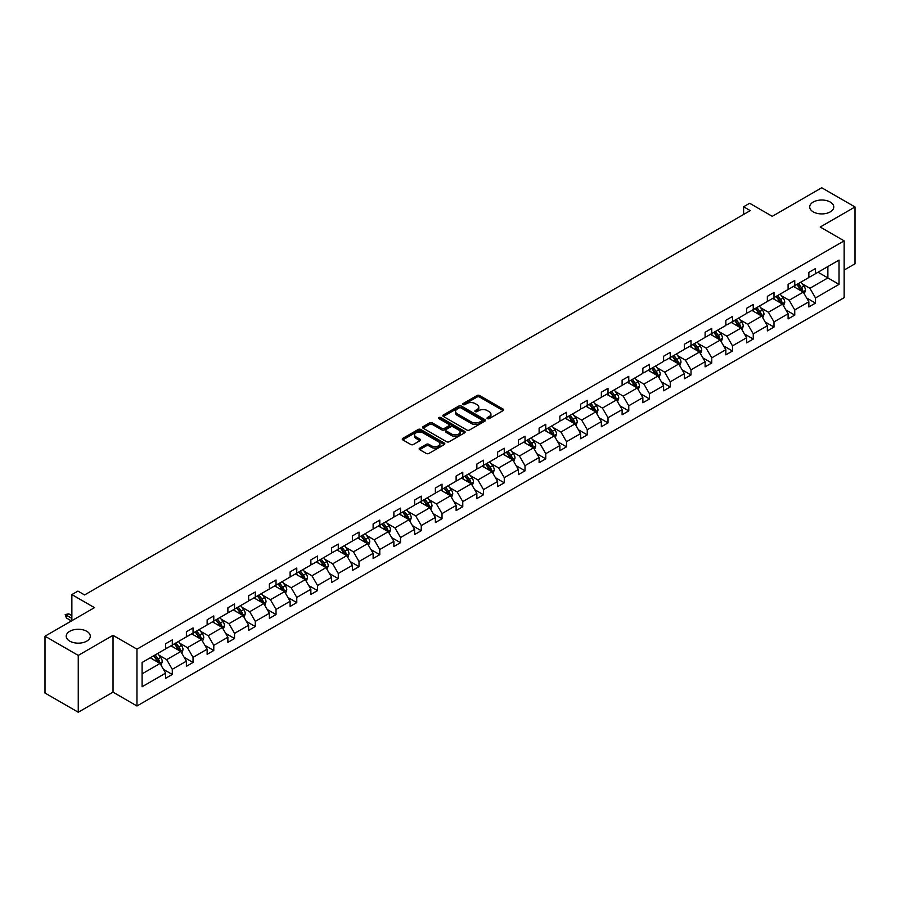 <?xml version="1.0" encoding="UTF-8"?>
<svg xmlns="http://www.w3.org/2000/svg" width="900" height="900" viewBox="0 0 900 900"><rect width="100%" height="100%" fill="white"/><g stroke="black" fill="none" stroke-linecap="round" stroke-linejoin="round"><path stroke-width="1.35" d="M86.76 631.305A12.037 6.952 0 0 0 73.642 629.798A12.037 6.952 0 0 0 66.218 636.21A12.037 6.952 0 0 0 69.739 641.126A12.037 6.952 0 0 0 82.856 642.634A12.037 6.952 0 0 0 90.293 636.21A12.037 6.952 0 0 0 86.76 631.305M830.261 202.05A12.037 6.952 0 0 0 817.144 200.542A12.037 6.952 0 0 0 809.707 206.955A12.037 6.952 0 0 0 813.24 211.871A12.037 6.952 0 0 0 826.357 213.379A12.037 6.952 0 0 0 833.783 206.955A12.037 6.952 0 0 0 830.261 202.05M487.406 418.613A1.294 0.743 0 0 0 489.24 418.613L503.111 410.603A1.845 1.069 0 0 0 503.651 409.849A1.845 1.069 0 0 0 503.111 409.095L479.61 395.527A1.845 1.069 0 0 0 477 395.527L463.129 403.537A1.294 0.743 0 0 0 464.951 404.595L466.751 403.56A5.906 3.409 0 0 1 475.11 403.56L477.067 404.685A5.906 3.409 0 0 1 478.8 407.104A5.906 3.409 0 0 1 477.067 409.511L475.267 410.546A1.294 0.743 0 0 0 477.101 411.604L478.89 410.569A5.906 3.409 0 0 1 487.249 410.569L489.206 411.694A5.906 3.409 0 0 1 490.939 414.113A5.906 3.409 0 0 1 489.206 416.52L487.406 417.555A1.294 0.743 0 0 0 487.406 418.613L487.406 417.555M844.155 270.045L855 263.79L855 206.955L821.745 187.763L772.268 216.326L749.655 203.276L743.614 206.764L743.614 214.447M78.255 712.238L113.029 692.156L113.029 635.332L78.255 655.414L78.255 712.238L45 693.045L45 636.21L94.478 607.646L71.865 594.596L71.865 620.707M78.255 655.414L45 636.21M419.692 448.144A1.845 1.069 0 0 0 419.141 448.897A1.845 1.069 0 0 0 419.692 449.651L426.285 453.454A1.845 1.069 0 0 0 428.895 453.454L444.296 444.566A1.845 1.069 0 0 0 444.836 443.812A1.845 1.069 0 0 0 444.296 443.059L420.795 429.491A1.845 1.069 0 0 0 418.185 429.491L402.784 438.379A1.845 1.069 0 0 0 402.244 439.132A1.845 1.069 0 0 0 402.784 439.886L410.749 444.488A1.845 1.069 0 0 0 413.359 444.488L419.951 440.685A1.845 1.069 0 0 0 420.491 439.931A1.845 1.069 0 0 0 419.951 439.178L416.002 436.894A4.939 2.846 0 0 1 414.551 434.88A4.939 2.846 0 0 1 417.6 432.248A4.939 2.846 0 0 1 422.989 432.866L438.457 441.787A4.939 2.846 0 0 1 439.897 443.812A4.939 2.846 0 0 1 436.849 446.445A4.939 2.846 0 0 1 431.471 445.826L428.895 444.341A1.845 1.069 0 0 0 426.285 444.341L419.692 448.144L419.692 449.651M71.865 594.596L77.918 591.097L84.566 594.945L750.262 210.611L743.614 206.764M113.029 635.332L136.969 649.159L844.155 240.862L844.155 297.686L136.969 705.982L136.969 649.159M855 206.955L820.215 227.036L844.155 240.862M466.886 430.02A1.845 1.069 0 0 0 469.496 430.02L484.897 421.121A1.845 1.069 0 0 0 485.438 420.368A1.845 1.069 0 0 0 484.897 419.614L461.396 406.046A1.845 1.069 0 0 0 458.786 406.046L443.385 414.945A1.845 1.069 0 0 0 442.845 415.699A1.845 1.069 0 0 0 443.385 416.452L466.886 430.02M439.391 418.894A1.294 0.743 0 0 1 440.707 419.074L440.707 417.544L464.603 431.336A1.845 1.069 0 0 1 465.142 432.09A1.845 1.069 0 0 1 464.603 432.844L449.19 441.731A1.845 1.069 0 0 1 446.58 441.731L423.079 428.164L423.079 426.656A1.845 1.069 0 0 0 422.539 427.41A1.845 1.069 0 0 0 423.079 428.164M423.079 426.656L429.671 422.854A1.845 1.069 0 0 1 432.281 422.854L441.821 428.355A1.845 1.069 0 0 0 444.431 428.355L448.796 425.835A1.845 1.069 0 0 0 449.336 425.081A1.845 1.069 0 0 0 448.796 424.327L438.874 418.601A1.294 0.743 0 0 1 440.707 417.544M142.099 662.479L165.634 648.889L165.634 643.736L172.282 639.9L172.282 645.041L186.379 636.908L186.379 631.766L193.039 627.919L193.039 633.071L207.135 624.926L207.135 619.785L213.784 615.938L213.784 621.09L227.88 612.945L227.88 607.804L234.529 603.967L234.529 609.109L248.625 600.964L248.625 595.822L255.285 591.986L255.285 597.127L269.381 588.994L269.381 583.841L276.03 580.005L276.03 585.146L290.126 577.012L290.126 571.86L296.775 568.024L296.775 573.165L310.871 565.031L310.871 559.89L317.531 556.043L317.531 561.195L331.627 553.05L331.627 547.909L338.276 544.072L338.276 549.214L352.373 541.069L352.373 535.928L359.021 532.091L359.021 537.233L373.129 529.099L373.129 523.946L379.777 520.11L379.777 525.251L393.874 517.118L393.874 511.965L400.522 508.129L400.522 513.27L414.619 505.136L414.619 499.995L421.267 496.147L421.267 501.3L435.375 493.155L435.375 488.014L442.024 484.166L442.024 489.319L456.12 481.174L456.12 476.032L462.769 472.196L462.769 477.338L476.865 469.192L476.865 464.051L483.514 460.215L483.514 465.356L497.621 457.223L497.621 452.07L504.27 448.234L504.27 453.375L518.366 445.241L518.366 440.089L525.015 436.252L525.015 441.405L539.111 433.26L539.111 428.119L545.76 424.271L545.76 429.424L559.868 421.279L559.868 416.137L566.516 412.301L566.516 417.442L580.613 409.298L580.613 404.156L587.261 400.32L587.261 405.461L601.357 397.327L601.357 392.175L608.006 388.339L608.006 393.48L622.114 385.346L622.114 380.194L628.762 376.358L628.762 381.499L642.859 373.365L642.859 368.224L649.508 364.376L649.508 369.529L663.604 361.384L663.604 356.243L670.252 352.395L670.252 357.548L684.36 349.402L684.36 344.261L691.009 340.425L691.009 345.566L705.105 337.421L705.105 332.28L711.754 328.444L711.754 333.585L725.85 325.451L725.85 320.299L732.499 316.463L732.499 321.604L746.606 313.47L746.606 308.317L753.255 304.481L753.255 309.634L767.351 301.489L767.351 296.348L774 292.5L774 297.652L788.096 289.507L788.096 284.366L794.745 280.53L794.745 285.671L808.852 277.526L808.852 272.385L815.501 268.549L815.501 273.69L839.036 260.1L839.036 284.366L815.501 297.956L815.501 303.098L808.852 306.945L808.852 301.793L794.745 309.938L794.745 315.079L788.096 318.915L788.096 313.774L774 321.919L774 327.06L767.351 330.896L767.351 325.755L753.255 333.889L753.255 339.041L746.606 342.877L746.606 337.736L732.499 345.87L732.499 351.022L725.85 354.859L725.85 349.718L711.754 357.851L711.754 362.993L705.105 366.84L705.105 361.688L691.009 369.832L691.009 374.974L684.36 378.821L684.36 373.669L670.252 381.814L670.252 386.955L663.604 390.791L663.604 385.65L649.508 393.795L649.508 398.936L642.859 402.772L642.859 397.631L628.762 405.765L628.762 410.918L622.114 414.754L622.114 409.613L608.006 417.746L608.006 422.899L601.357 426.735L601.357 421.582L587.261 429.728L587.261 434.869L580.613 438.716L580.613 433.564L566.516 441.709L566.516 446.85L559.868 450.686L559.868 445.545L545.76 453.69L545.76 458.831L539.111 462.668L539.111 457.526L525.015 465.66L525.015 470.812L518.366 474.649L518.366 469.507L504.27 477.641L504.27 482.794L497.621 486.63L497.621 481.489L483.514 489.623L483.514 494.764L476.865 498.611L476.865 493.459L462.769 501.604L462.769 506.745L456.12 510.593L456.12 505.44L442.024 513.585L442.024 518.726L435.375 522.562L435.375 517.421L421.267 525.566L421.267 530.707L414.619 534.544L414.619 529.403L400.522 537.536L400.522 542.689L393.874 546.525L393.874 541.384L379.777 549.517L379.777 554.67L373.129 558.506L373.129 553.354L359.021 561.499L359.021 566.64L352.373 570.488L352.373 565.335L338.276 573.48L338.276 578.621L331.627 582.457L331.627 577.316L317.531 585.461L317.531 590.602L310.871 594.439L310.871 589.298L296.775 597.431L296.775 602.584L290.126 606.42L290.126 601.279L276.03 609.413L276.03 614.565L269.381 618.401L269.381 613.26L255.285 621.394L255.285 626.535L248.625 630.383L248.625 625.23L234.529 633.375L234.529 638.516L227.88 642.364L227.88 637.211L213.784 645.356L213.784 650.498L207.135 654.334L207.135 649.192L193.039 657.337L193.039 662.479L186.379 666.315L186.379 661.174L172.282 669.308L172.282 674.46L165.634 678.296L165.634 673.155L142.099 686.745L142.099 662.479M170.955 645.817L180.799 651.499L166.703 659.633L158.996 655.189M166.703 659.633L172.282 669.308M180.799 651.499L186.379 661.174M165.634 647.651L166.703 648.27L172.282 645.041M191.7 633.836L201.544 639.518L187.447 647.651L179.752 643.207M187.447 647.651L193.039 657.337M201.544 639.518L207.135 649.192M186.379 635.681L187.447 636.289L193.039 633.071M212.456 621.855L222.3 627.536L208.192 635.681L200.498 631.238M208.192 635.681L213.784 645.356M222.3 627.536L227.88 637.211M207.135 623.7L208.192 624.308L213.784 621.09M233.201 609.874L243.045 615.555L228.949 623.7L221.243 619.256M228.949 623.7L234.529 633.375M243.045 615.555L248.625 625.23M227.88 611.719L228.949 612.337L234.529 609.109M253.946 597.893L263.79 603.585L249.694 611.719L241.999 607.275M249.694 611.719L255.285 621.394M263.79 603.585L269.381 613.26M248.625 599.738L249.694 600.356L255.285 597.127M274.702 585.923L284.546 591.604L270.439 599.738L262.744 595.294M270.439 599.738L276.03 609.413M284.546 591.604L290.126 601.279M269.381 587.756L270.439 588.375L276.03 585.146M295.447 573.941L305.291 579.623L291.195 587.756L283.489 583.312M291.195 587.756L296.775 597.431M305.291 579.623L310.871 589.298M290.126 575.786L291.195 576.394L296.775 573.165M316.192 561.96L326.036 567.641L311.94 575.786L304.245 571.342M311.94 575.786L317.531 585.461M326.036 567.641L331.627 577.316M310.871 563.805L311.94 564.413L317.531 561.195M336.949 549.979L346.793 555.66L332.685 563.805L324.99 559.361M332.685 563.805L338.276 573.48M346.793 555.66L352.373 565.335M331.627 551.824L332.685 552.442L338.276 549.214M357.694 537.998L367.537 543.679L353.441 551.824L345.735 547.38M353.441 551.824L359.021 561.499M367.537 543.679L373.129 553.354M352.373 539.842L353.441 540.461L359.021 537.233M378.439 526.016L388.282 531.709L374.186 539.842L366.491 535.399M374.186 539.842L379.777 549.517M388.282 531.709L393.874 541.384M373.129 527.861L374.186 528.48L379.777 525.251M399.195 514.046L409.039 519.727L394.931 527.861L387.236 523.418M394.931 527.861L400.522 537.536M409.039 519.727L414.619 529.403M393.874 515.88L394.931 516.499L400.522 513.27M419.94 502.065L429.784 507.746L415.688 515.891L407.981 511.436M415.688 515.891L421.267 525.566M429.784 507.746L435.375 517.421M414.619 503.91L415.688 504.517L421.267 501.3M440.685 490.084L450.529 495.765L436.433 503.91L428.738 499.466M436.433 503.91L442.024 513.585M450.529 495.765L456.12 505.44M435.375 491.929L436.433 492.536L442.024 489.319M461.441 478.103L471.285 483.784L457.178 491.929L449.483 487.485M457.178 491.929L462.769 501.604M471.285 483.784L476.865 493.459M456.12 479.947L457.178 480.566L462.769 477.338M482.186 466.121L492.03 471.814L477.934 479.947L470.228 475.504M477.934 479.947L483.514 489.623M492.03 471.814L497.621 481.489M476.865 467.966L477.934 468.585L483.514 465.356M502.931 454.151L512.775 459.832L498.679 467.966L490.984 463.522M498.679 467.966L504.27 477.641M512.775 459.832L518.366 469.507M497.621 455.985L498.679 456.604L504.27 453.375M523.688 442.17L533.531 447.851L519.424 455.985L511.729 451.541M519.424 455.985L525.015 465.66M533.531 447.851L539.111 457.526M518.366 444.015L519.424 444.623L525.015 441.405M544.433 430.189L554.276 435.87L540.18 444.015L532.474 439.571M540.18 444.015L545.76 453.69M554.276 435.87L559.868 445.545M539.111 432.034L540.18 432.641L545.76 429.424M565.178 418.207L575.021 423.889L560.925 432.034L553.23 427.59M560.925 432.034L566.516 441.709M575.021 423.889L580.613 433.564M559.868 420.053L560.925 420.671L566.516 417.442M585.934 406.226L595.778 411.907L581.67 420.053L573.975 415.609M581.67 420.053L587.261 429.728M595.778 411.907L601.357 421.582M580.613 408.071L581.67 408.69L587.261 405.461M606.679 394.256L616.523 399.938L602.426 408.071L594.72 403.627M602.426 408.071L608.006 417.746M616.523 399.938L622.114 409.613M601.357 396.09L602.426 396.709L608.006 393.48M627.424 382.275L637.268 387.956L623.171 396.09L615.476 391.646M623.171 396.09L628.762 405.765M637.268 387.956L642.859 397.631M622.114 384.109L623.171 384.728L628.762 381.499M648.18 370.294L658.024 375.975L643.916 384.12L636.221 379.665M643.916 384.12L649.508 393.795M658.024 375.975L663.604 385.65M642.859 372.139L643.916 372.746L649.508 369.529M668.925 358.312L678.769 363.994L664.673 372.139L656.966 367.695M664.673 372.139L670.252 381.814M678.769 363.994L684.36 373.669M663.604 360.157L664.673 360.765L670.252 357.548M689.67 346.331L699.514 352.012L685.418 360.157L677.722 355.714M685.418 360.157L691.009 369.832M699.514 352.012L705.105 361.688M684.36 348.176L685.418 348.795L691.009 345.566M710.426 334.35L720.27 340.043L706.163 348.176L698.467 343.733M706.163 348.176L711.754 357.851M720.27 340.043L725.85 349.718M705.105 336.195L706.163 336.814L711.754 333.585M731.171 322.38L741.015 328.061L726.919 336.195L719.212 331.751M726.919 336.195L732.499 345.87M741.015 328.061L746.606 337.736M725.85 324.214L726.919 324.832L732.499 321.604M751.916 310.399L761.76 316.08L747.664 324.214L739.969 319.77M747.664 324.214L753.255 333.889M761.76 316.08L767.351 325.755M746.606 312.244L747.664 312.851L753.255 309.634M772.673 298.418L782.516 304.099L768.409 312.244L760.714 307.8M768.409 312.244L774 321.919M782.516 304.099L788.096 313.774M767.351 300.262L768.409 300.87L774 297.652M793.418 286.436L803.261 292.118L789.165 300.262L781.459 295.819M789.165 300.262L794.745 309.938M803.261 292.118L808.852 301.793M788.096 288.281L789.165 288.9L794.745 285.671M818.021 272.227L827.865 277.92L809.91 288.281L802.215 283.838M809.91 288.281L815.501 297.956M839.036 284.366L827.865 277.92L827.865 266.546L839.036 260.1M113.029 692.156L136.969 705.982M808.852 276.3L809.91 276.919L815.501 273.69M142.099 673.841L160.054 663.48L150.21 657.788M160.054 663.48L165.634 673.155M806.648 297.99L815.501 303.098M785.903 309.971L794.745 315.079M765.158 321.952L774 327.06M744.401 333.934L753.255 339.041M723.656 345.915L732.499 351.022M702.911 357.896L711.754 362.993M682.155 369.866L691.009 374.974M661.41 381.848L670.252 386.955M640.665 393.829L649.508 398.936M619.909 405.81L628.762 410.918M599.164 417.791L608.006 422.899M578.419 429.761L587.261 434.869M557.663 441.743L566.516 446.85M536.918 453.724L545.76 458.831M516.173 465.705L525.015 470.812M495.416 477.686L504.27 482.794M474.671 489.668L483.514 494.764M453.926 501.637L462.769 506.745M433.17 513.619L442.024 518.726M412.425 525.6L421.267 530.707M391.68 537.581L400.522 542.689M370.924 549.562L379.777 554.67M350.179 561.533L359.021 566.64M329.434 573.514L338.276 578.621M308.678 585.495L317.531 590.602M287.933 597.476L296.775 602.584M267.188 609.457L276.03 614.565M246.431 621.439L255.285 626.535M225.686 633.409L234.529 638.516M204.941 645.39L213.784 650.498M184.185 657.371L193.039 662.479M163.44 669.352L172.282 674.46M487.924 418.793L489.206 418.061A5.906 3.409 0 0 0 490.939 415.642L490.939 414.113M478.8 407.104L478.8 408.634A5.906 3.409 0 0 1 477.067 411.053L475.785 411.784M503.111 409.095L503.111 410.603L479.61 397.069A1.845 1.069 0 0 0 477 397.069L463.646 404.775M484.897 419.614L484.897 421.121L461.396 407.588A1.845 1.069 0 0 0 458.786 407.588L443.407 416.464M481.635 420.896A1.294 0.743 0 0 0 481.635 419.839L461.002 407.925A1.294 0.743 0 0 0 459.18 407.925L457.29 409.027A5.906 3.409 0 0 0 455.558 411.435A5.906 3.409 0 0 0 457.29 413.843L471.386 421.988A5.906 3.409 0 0 0 479.745 421.988L481.635 420.896L481.635 422.426A1.294 0.743 0 0 0 482.017 421.909L482.017 420.368M455.558 411.435L455.558 412.976A5.906 3.409 0 0 0 457.29 415.384L457.29 413.843M481.635 422.426L479.745 423.529A5.906 3.409 0 0 1 471.386 423.529L457.29 415.384M423.101 428.186L429.671 424.395L429.671 422.854M449.336 425.081L449.336 426.611A1.845 1.069 0 0 1 448.796 427.365L444.431 429.896A1.845 1.069 0 0 1 441.821 429.896L432.281 424.395A1.845 1.069 0 0 0 429.671 424.395M440.707 419.074L464.569 432.855M451.71 434.07A4.939 2.846 0 0 0 457.088 434.689A4.939 2.846 0 0 0 460.136 432.045A4.939 2.846 0 0 0 458.685 430.031L453.24 426.892A1.845 1.069 0 0 0 450.63 426.892L446.254 429.412A1.845 1.069 0 0 0 445.714 430.166A1.845 1.069 0 0 0 446.254 430.92L451.71 434.07L451.71 435.6A4.939 2.846 0 0 0 457.088 436.219A4.939 2.846 0 0 0 460.136 433.586L460.136 432.045M445.714 430.166L445.714 431.696A1.845 1.069 0 0 0 446.254 432.45L446.254 430.92M451.71 435.6L446.254 432.45M439.897 443.812L439.897 445.343A4.939 2.846 0 0 1 436.849 447.975A4.939 2.846 0 0 1 431.471 447.356L428.895 445.871A1.845 1.069 0 0 0 426.285 445.871L419.715 449.662M414.551 434.88L414.551 436.41A4.939 2.846 0 0 0 416.002 438.424L416.002 436.894M419.929 440.696L416.002 438.424M444.274 444.577L420.795 431.021A1.845 1.069 0 0 0 418.185 431.021L402.806 439.909M804.274 293.873L805.5 290.34A4.984 2.88 -120 0 0 803.903 286.099L800.921 282.105M795.566 287.674L794.273 285.952M802.53 291.69L802.8 290.554A4.984 2.88 -120 0 0 801.383 287.55L798.39 283.567M797.141 284.287L800.426 288.675A2.542 1.463 60 0 1 800.887 289.451L802.8 290.554M796.793 284.49L799.785 288.473A4.984 2.88 60 0 1 801.023 290.824M783.529 305.854L784.744 302.321A4.984 2.88 -120 0 0 783.158 298.069L780.165 294.086M774.81 299.655L773.516 297.923M781.774 303.671L782.055 302.535A4.984 2.88 -120 0 0 780.626 299.531L777.645 295.549M776.396 296.269L779.681 300.656A2.542 1.463 60 0 1 780.143 301.421L782.055 302.535M776.048 296.471L779.029 300.454A4.984 2.88 60 0 1 780.278 302.805M762.773 317.835L763.999 314.303A4.984 2.88 -120 0 0 762.401 310.05L759.42 306.067M754.065 311.636L752.771 309.904M761.029 315.652L761.31 314.505A4.984 2.88 -120 0 0 759.881 311.512L756.889 307.53M755.64 308.25L758.936 312.637A2.542 1.463 60 0 1 759.398 313.402L761.31 314.505M755.303 308.441L758.284 312.435A4.984 2.88 60 0 1 759.521 314.786M742.028 329.805L743.254 326.272A4.984 2.88 -120 0 0 741.656 322.031L738.675 318.049M733.32 323.618L732.026 321.885M740.284 327.634L740.554 326.486A4.984 2.88 -120 0 0 739.136 323.494L736.144 319.5M734.895 320.22L738.18 324.608A2.542 1.463 60 0 1 738.641 325.384L740.554 326.486M734.546 320.423L737.539 324.416A4.984 2.88 60 0 1 738.776 326.767M721.271 341.786L722.498 338.254A4.984 2.88 -120 0 0 720.911 334.012L717.919 330.03M712.564 335.588L711.27 333.866M719.528 339.615L719.809 338.468A4.984 2.88 -120 0 0 718.38 335.475L715.399 331.481M714.15 332.201L717.435 336.589A2.542 1.463 60 0 1 717.896 337.365L719.809 338.468M713.801 332.404L716.783 336.386A4.984 2.88 60 0 1 718.031 338.749M700.526 353.767L701.752 350.235A4.984 2.88 -120 0 0 700.155 345.994L697.174 342M691.819 347.569L690.525 345.848M698.783 351.596L699.064 350.449A4.984 2.88 -120 0 0 697.635 347.445L694.643 343.463M693.394 344.183L696.69 348.57A2.542 1.463 60 0 1 697.151 349.346L699.064 350.449M693.056 344.385L696.038 348.368A4.984 2.88 60 0 1 697.275 350.73M679.781 365.749L681.008 362.216A4.984 2.88 -120 0 0 679.41 357.964L676.429 353.981M671.074 359.55L669.78 357.817M678.038 363.566L678.308 362.43A4.984 2.88 -120 0 0 676.89 359.426L673.898 355.444M672.649 356.164L675.934 360.551A2.542 1.463 60 0 1 676.395 361.316L678.308 362.43M672.3 356.366L675.293 360.349A4.984 2.88 60 0 1 676.53 362.7M659.025 377.73L660.251 374.197A4.984 2.88 -120 0 0 658.665 369.945L655.673 365.963M650.317 371.531L649.024 369.799M657.281 375.548L657.562 374.4A4.984 2.88 -120 0 0 656.134 371.407L653.153 367.425M651.904 368.145L655.189 372.532A2.542 1.463 60 0 1 655.65 373.298L657.562 374.4M651.555 368.348L654.536 372.33A4.984 2.88 60 0 1 655.785 374.681M638.28 389.7L639.506 386.168A4.984 2.88 -120 0 0 637.909 381.926L634.928 377.944M629.572 383.512L628.279 381.78M636.536 387.529L636.817 386.381A4.984 2.88 -120 0 0 635.389 383.389L632.396 379.395M631.148 380.126L634.444 384.514A2.542 1.463 60 0 1 634.905 385.279L636.817 386.381M630.81 380.317L633.791 384.311A4.984 2.88 60 0 1 635.029 386.662M617.535 401.681L618.761 398.149A4.984 2.88 -120 0 0 617.164 393.907L614.183 389.925M608.827 395.494L607.534 393.761M615.791 399.51L616.061 398.363A4.984 2.88 -120 0 0 614.644 395.37L611.651 391.376M610.403 392.096L613.688 396.484A2.542 1.463 60 0 1 614.149 397.26L616.061 398.363M610.054 392.299L613.046 396.293A4.984 2.88 60 0 1 614.284 398.644M596.779 413.662L598.005 410.13A4.984 2.88 -120 0 0 596.419 405.889L593.426 401.895M588.071 407.464L586.778 405.743M595.035 411.491L595.316 410.344A4.984 2.88 -120 0 0 593.887 407.34L590.906 403.358M589.658 404.077L592.942 408.465A2.542 1.463 60 0 1 593.404 409.241L595.316 410.344M589.309 404.28L592.29 408.262A4.984 2.88 60 0 1 593.539 410.625M576.034 425.644L577.26 422.111A4.984 2.88 -120 0 0 575.663 417.87L572.681 413.876M567.326 419.445L566.033 417.724M574.29 423.461L574.571 422.325A4.984 2.88 -120 0 0 573.142 419.321L570.15 415.339M568.901 416.059L572.197 420.446A2.542 1.463 60 0 1 572.659 421.223L574.571 422.325M568.564 416.261L571.545 420.244A4.984 2.88 60 0 1 572.783 422.595M555.289 437.625L556.515 434.093A4.984 2.88 -120 0 0 554.918 429.84L551.936 425.858M546.581 431.426L545.288 429.694M553.545 435.442L553.815 434.306A4.984 2.88 -120 0 0 552.398 431.303L549.405 427.32M548.156 428.04L551.441 432.428A2.542 1.463 60 0 1 551.903 433.192L553.815 434.306M547.808 428.243L550.8 432.225A4.984 2.88 60 0 1 552.038 434.576M534.533 449.606L535.759 446.074A4.984 2.88 -120 0 0 534.173 441.821L531.18 437.839M525.825 443.407L524.531 441.675M532.789 447.424L533.07 446.276A4.984 2.88 -120 0 0 531.641 443.284L528.66 439.301M527.411 440.021L530.696 444.409A2.542 1.463 60 0 1 531.158 445.174L533.07 446.276M527.062 440.213L530.044 444.206A4.984 2.88 60 0 1 531.293 446.558M513.788 461.576L515.014 458.044A4.984 2.88 -120 0 0 513.416 453.803L510.435 449.82M505.08 455.389L503.786 453.656M512.044 459.405L512.325 458.257A4.984 2.88 -120 0 0 510.896 455.265L507.904 451.271M506.655 451.991L509.951 456.379A2.542 1.463 60 0 1 510.412 457.155L512.325 458.257M506.317 452.194L509.299 456.188A4.984 2.88 60 0 1 510.536 458.539M493.043 473.558L494.269 470.025A4.984 2.88 -120 0 0 492.671 465.784L489.69 461.801M484.335 467.359L483.041 465.637M491.299 471.386L491.569 470.239A4.984 2.88 -120 0 0 490.151 467.246L487.159 463.252M485.91 463.973L489.195 468.36A2.542 1.463 60 0 1 489.656 469.136L491.569 470.239M485.561 464.175L488.554 468.157A4.984 2.88 60 0 1 489.791 470.52M472.286 485.539L473.512 482.006A4.984 2.88 -120 0 0 471.926 477.765L468.934 473.771M463.579 479.34L462.285 477.619M470.543 483.368L470.824 482.22A4.984 2.88 -120 0 0 469.395 479.216L466.414 475.234M465.165 475.954L468.45 480.341A2.542 1.463 60 0 1 468.911 481.118L470.824 482.22M464.816 476.156L467.798 480.139A4.984 2.88 60 0 1 469.046 482.49M451.541 497.52L452.767 493.988A4.984 2.88 -120 0 0 451.17 489.735L448.189 485.752M442.834 491.321L441.54 489.589M449.798 495.338L450.079 494.201A4.984 2.88 -120 0 0 448.65 491.197L445.657 487.215M444.409 487.935L447.705 492.322A2.542 1.463 60 0 1 448.166 493.088L450.079 494.201M444.071 488.137L447.053 492.12A4.984 2.88 60 0 1 448.29 494.471M430.796 509.501L432.022 505.969A4.984 2.88 -120 0 0 430.425 501.716L427.444 497.734M422.089 503.303L420.795 501.57M429.053 507.319L429.322 506.171A4.984 2.88 -120 0 0 427.905 503.179L424.912 499.196M423.664 499.916L426.949 504.304A2.542 1.463 60 0 1 427.41 505.069L429.322 506.171M423.315 500.119L426.308 504.101A4.984 2.88 60 0 1 427.545 506.452M410.04 521.471L411.266 517.939A4.984 2.88 -120 0 0 409.68 513.697L406.688 509.715M401.332 515.284L400.039 513.551M408.296 519.3L408.577 518.153A4.984 2.88 -120 0 0 407.149 515.16L404.168 511.166M402.919 511.897L406.204 516.285A2.542 1.463 60 0 1 406.665 517.05L408.577 518.153M402.57 512.089L405.551 516.082A4.984 2.88 60 0 1 406.8 518.434M389.295 533.452L390.521 529.92A4.984 2.88 -120 0 0 388.924 525.679L385.942 521.696M380.588 527.265L379.294 525.533M387.551 531.281L387.832 530.134A4.984 2.88 -120 0 0 386.404 527.141L383.411 523.148M382.162 523.868L385.459 528.255A2.542 1.463 60 0 1 385.92 529.031L387.832 530.134M381.825 524.07L384.806 528.064A4.984 2.88 60 0 1 386.044 530.415M368.55 545.434L369.776 541.901A4.984 2.88 -120 0 0 368.179 537.66L365.197 533.666M359.843 539.235L358.549 537.514M366.806 543.262L367.076 542.115A4.984 2.88 -120 0 0 365.647 539.111L362.666 535.129M361.418 535.849L364.702 540.236A2.542 1.463 60 0 1 365.164 541.012L367.076 542.115M361.069 536.051L364.061 540.034A4.984 2.88 60 0 1 365.299 542.396M347.794 557.415L349.02 553.882A4.984 2.88 -120 0 0 347.434 549.641L344.441 545.648M339.086 551.216L337.793 549.495M346.05 555.233L346.331 554.096A4.984 2.88 -120 0 0 344.902 551.092L341.921 547.11M340.673 547.83L343.957 552.217A2.542 1.463 60 0 1 344.419 552.994L346.331 554.096M340.324 548.033L343.305 552.015A4.984 2.88 60 0 1 344.554 554.366M327.049 569.396L328.275 565.864A4.984 2.88 -120 0 0 326.678 561.611L323.696 557.629M318.341 563.197L317.048 561.465M325.305 567.214L325.586 566.077A4.984 2.88 -120 0 0 324.157 563.074L321.165 559.091M319.916 559.811L323.213 564.199A2.542 1.463 60 0 1 323.674 564.964L325.586 566.077M319.579 560.014L322.56 563.996A4.984 2.88 60 0 1 323.798 566.347M306.304 581.377L307.53 577.834A4.984 2.88 -120 0 0 305.933 573.592L302.951 569.61M297.596 575.179L296.303 573.446M304.56 579.195L304.83 578.048A4.984 2.88 -120 0 0 303.401 575.055L300.42 571.072M299.171 571.793L302.456 576.18A2.542 1.463 60 0 1 302.918 576.945L304.83 578.048M298.822 571.984L301.815 575.977A4.984 2.88 60 0 1 303.053 578.329M285.548 593.347L286.774 589.815A4.984 2.88 -120 0 0 285.188 585.574L282.195 581.591M276.84 587.16L275.546 585.428M283.804 591.176L284.085 590.029A4.984 2.88 -120 0 0 282.656 587.036L279.675 583.043M278.426 583.762L281.711 588.15A2.542 1.463 60 0 1 282.173 588.926L284.085 590.029M278.077 583.965L281.059 587.959A4.984 2.88 60 0 1 282.308 590.31M264.803 605.329L266.029 601.796A4.984 2.88 -120 0 0 264.431 597.555L261.45 593.572M256.095 599.13L254.801 597.409M263.059 603.158L263.34 602.01A4.984 2.88 -120 0 0 261.911 599.018L258.919 595.024M257.67 595.744L260.966 600.131A2.542 1.463 60 0 1 261.428 600.908L263.34 602.01M257.332 595.946L260.314 599.929A4.984 2.88 60 0 1 261.551 602.291M244.058 617.31L245.284 613.778A4.984 2.88 -120 0 0 243.686 609.536L240.705 605.543M235.35 611.111L234.056 609.39M242.314 615.139L242.584 613.991A4.984 2.88 -120 0 0 241.155 610.988L238.174 607.005M236.925 607.725L240.21 612.113A2.542 1.463 60 0 1 240.671 612.889L242.584 613.991M236.576 607.928L239.569 611.91A4.984 2.88 60 0 1 240.806 614.261M223.301 629.291L224.528 625.759A4.984 2.88 -120 0 0 222.941 621.506L219.949 617.524M214.594 623.092L213.3 621.36M221.558 627.109L221.839 625.972A4.984 2.88 -120 0 0 220.41 622.969L217.429 618.986M216.18 619.706L219.465 624.094A2.542 1.463 60 0 1 219.926 624.859L221.839 625.972M215.831 619.909L218.812 623.891A4.984 2.88 60 0 1 220.061 626.242M202.556 641.273L203.782 637.74A4.984 2.88 -120 0 0 202.185 633.488L199.204 629.505M193.849 635.074L192.555 633.341M200.812 639.09L201.094 637.942A4.984 2.88 -120 0 0 199.665 634.95L196.672 630.967M195.424 631.688L198.72 636.075A2.542 1.463 60 0 1 199.181 636.84L201.094 637.942M195.086 631.89L198.067 635.873A4.984 2.88 60 0 1 199.305 638.224M181.811 653.242L183.037 649.71A4.984 2.88 -120 0 0 181.44 645.469L178.459 641.486M173.104 647.055L171.81 645.322M180.067 651.071L180.338 649.924A4.984 2.88 -120 0 0 178.909 646.931L175.928 642.938M174.679 643.669L177.964 648.056A2.542 1.463 60 0 1 178.425 648.821L180.338 649.924M174.33 643.86L177.322 647.854A4.984 2.88 60 0 1 178.56 650.205M161.055 665.224L162.281 661.691A4.984 2.88 -120 0 0 160.695 657.45L157.703 653.467M152.347 659.036L151.054 657.304M159.311 663.053L159.593 661.905A4.984 2.88 -120 0 0 158.164 658.913L155.183 654.919M153.934 655.639L157.219 660.026A2.542 1.463 60 0 1 157.68 660.803L159.593 661.905M153.585 655.841L156.566 659.835A4.984 2.88 60 0 1 157.815 662.186M66.386 617.996L65.194 614.543L68.782 613.856L66.386 615.24L66.386 617.996L71.471 620.933M65.194 614.543L71.865 618.401M68.782 613.856L71.865 615.634M489.206 418.061L489.206 416.52M475.267 411.604L475.267 410.546M477.067 411.053L477.067 409.511M463.129 404.595L463.129 403.537M477 397.069L477 395.527M479.61 397.069L479.61 395.527M443.385 416.452L443.385 414.945M458.786 407.588L458.786 406.046M461.396 407.588L461.396 406.046M471.386 423.529L471.386 421.988M479.745 423.529L479.745 421.988M432.281 424.395L432.281 422.854M441.821 429.896L441.821 428.355M444.431 429.896L444.431 428.355M448.796 427.365L448.796 425.835M464.603 432.844L464.603 431.336M426.285 445.871L426.285 444.341M428.895 445.871L428.895 444.341M431.471 447.356L431.471 445.826M419.951 440.685L419.951 439.178M402.784 439.886L402.784 438.379M418.185 431.021L418.185 429.491M420.795 431.021L420.795 429.491M444.296 444.566L444.296 443.059M802.901 291.915L805.466 290.43M801.383 287.55L803.903 286.099M798.367 289.294L799.785 288.473M782.156 303.896L784.71 302.411M780.626 299.531L783.158 298.069M777.611 301.275L779.029 300.454M761.4 315.866L763.965 314.392M759.881 311.512L762.401 310.05M756.866 313.256L758.284 312.435M740.655 327.848L743.22 326.374M739.136 323.494L741.656 322.031M736.121 325.226L737.539 324.416M719.91 339.829L722.464 338.355M718.38 335.475L720.911 334.012M715.365 337.207L716.783 336.386M699.154 351.81L701.719 350.336M697.635 347.445L700.155 345.994M694.62 349.189L696.038 348.368M678.409 363.791L680.974 362.306M676.89 359.426L679.41 357.964M673.875 361.17L675.293 360.349M657.664 375.772L660.217 374.287M656.134 371.407L658.665 369.945M653.119 373.151L654.536 372.33M636.908 387.743L639.472 386.269M635.389 383.389L637.909 381.926M632.374 385.121L633.791 384.311M616.163 399.724L618.727 398.25M614.644 395.37L617.164 393.907M611.629 397.103L613.046 396.293M595.418 411.705L597.971 410.231M593.887 407.34L596.419 405.889M590.873 409.084L592.29 408.262M574.661 423.686L577.226 422.201M573.142 419.321L575.663 417.87M570.127 421.065L571.545 420.244M553.916 435.668L556.481 434.183M552.398 431.303L554.918 429.84M549.382 433.046L550.8 432.225M533.171 447.637L535.725 446.164M531.641 443.284L534.173 441.821M528.626 445.027L530.044 444.206M512.415 459.619L514.98 458.145M510.896 455.265L513.416 453.803M507.881 456.998L509.299 456.188M491.67 471.6L494.235 470.126M490.151 467.246L492.671 465.784M487.136 468.979L488.554 468.157M470.925 483.581L473.479 482.108M469.395 479.216L471.926 477.765M466.38 480.96L467.798 480.139M450.169 495.562L452.734 494.077M448.65 491.197L451.17 489.735M445.635 492.941L447.053 492.12M429.424 507.544L431.989 506.059M427.905 503.179L430.425 501.716M424.89 504.923L426.308 504.101M408.679 519.514L411.233 518.04M407.149 515.16L409.68 513.697M404.134 516.892L405.551 516.082M387.923 531.495L390.488 530.021M386.404 527.141L388.924 525.679M383.389 528.874L384.806 528.064M367.178 543.476L369.743 542.002M365.647 539.111L368.179 537.66M362.644 540.855L364.061 540.034M346.433 555.457L348.986 553.972M344.902 551.092L347.434 549.641M341.887 552.836L343.305 552.015M325.676 567.439L328.241 565.954M324.157 563.074L326.678 561.611M321.142 564.817L322.56 563.996M304.931 579.409L307.496 577.935M303.401 575.055L305.933 573.592M300.397 576.799L301.815 575.977M284.186 591.39L286.74 589.916M282.656 587.036L285.188 585.574M279.641 588.769L281.059 587.959M263.43 603.371L265.995 601.898M261.911 599.018L264.431 597.555M258.896 600.75L260.314 599.929M242.685 615.352L245.25 613.879M241.155 610.988L243.686 609.536M238.151 612.731L239.569 611.91M221.94 627.334L224.494 625.849M220.41 622.969L222.941 621.506M217.395 624.712L218.812 623.891M201.184 639.315L203.749 637.83M199.665 634.95L202.185 633.488M196.65 636.694L198.067 635.873M180.439 651.285L183.004 649.811M178.909 646.931L181.44 645.469M175.905 648.664L177.322 647.854M159.694 663.266L162.248 661.793M158.164 658.913L160.695 657.45M155.149 660.645L156.566 659.835"/></g></svg>
